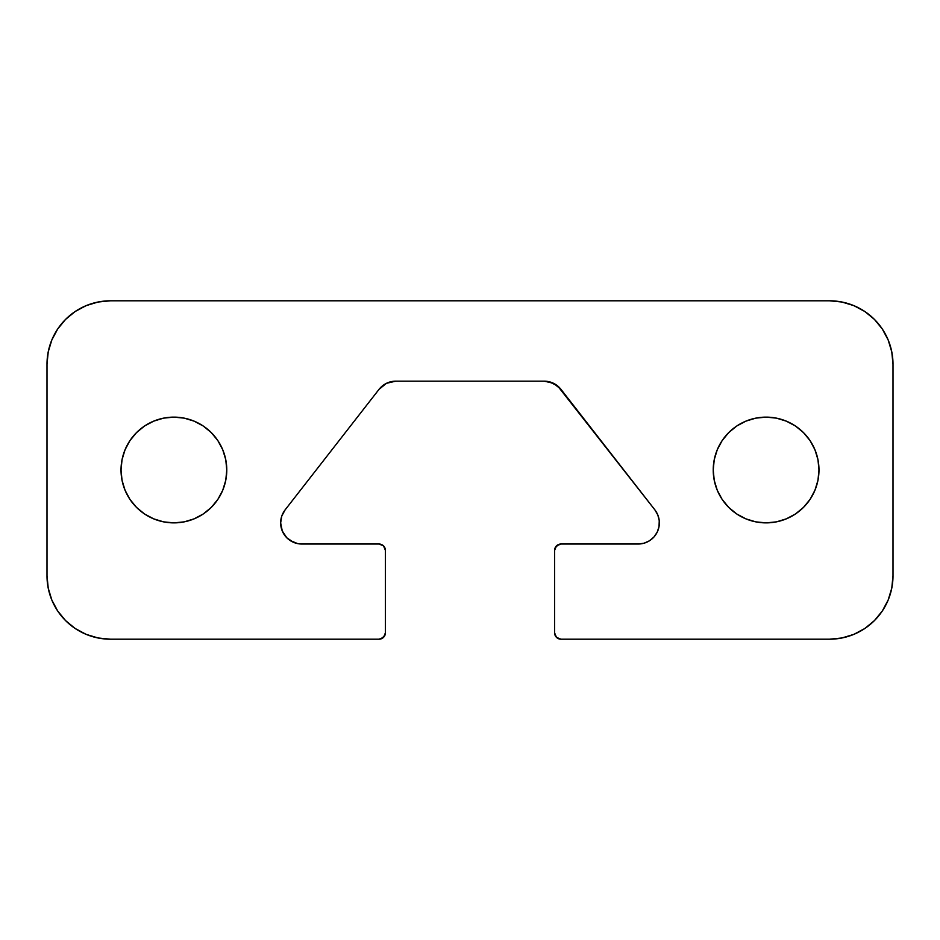 <?xml version="1.0" encoding="UTF-8"?>
<svg xmlns="http://www.w3.org/2000/svg" width="940" height="940" viewBox="0 0 940 940"><rect width="100%" height="100%" fill="white"/><g stroke="black" fill="none" stroke-linecap="round" stroke-linejoin="round"><path stroke-width="1.41" d="M817.965 459.684L818.975 470A52.875 52.875 0 0 1 766.1 522.875A52.875 52.875 0 0 1 713.225 470A52.875 52.875 0 0 1 766.1 417.125A52.875 52.875 0 0 1 818.975 470L817.965 480.316L814.945 490.234L810.068 499.375L803.489 507.389L795.475 513.969L786.334 518.845L776.417 521.865L766.1 522.875L755.784 521.865L745.866 518.845L736.725 513.969L728.712 507.389L722.132 499.375L717.255 490.234L714.236 480.316L713.225 470L714.236 459.684L717.255 449.767L722.132 440.625L728.712 432.612L736.725 426.031L745.866 421.155L755.784 418.136L766.1 417.125L776.417 418.136L786.334 421.155L795.475 426.031L803.489 432.612L810.068 440.625L814.945 449.767L817.965 459.684L818.975 470L817.965 480.316M225.764 459.684L226.775 470A52.875 52.875 0 0 1 173.9 522.875A52.875 52.875 0 0 1 121.025 470A52.875 52.875 0 0 1 173.9 417.125A52.875 52.875 0 0 1 226.775 470L225.764 480.316L222.745 490.234L217.868 499.375L211.288 507.389L203.275 513.969L194.133 518.845L184.216 521.865L173.9 522.875L163.584 521.865L153.667 518.845L144.525 513.969L136.512 507.389L129.931 499.375L125.055 490.234L122.035 480.316L121.025 470L122.035 459.684L125.055 449.767L129.931 440.625L136.512 432.612L144.525 426.031L153.667 421.155L163.584 418.136L173.9 417.125L184.216 418.136L194.133 421.155L203.275 426.031L211.288 432.612L217.868 440.625L222.745 449.767L225.764 459.684L226.775 470L225.764 480.316M301.799 544.025L379.055 544.025A6.345 6.345 0 0 1 385.4 550.37L385.4 632.855A6.345 6.345 0 0 1 379.055 639.2L383.544 637.343L385.4 632.855L385.4 550.37L383.544 545.881L379.055 544.025L301.799 544.025A21.15 21.15 0 0 1 285.114 509.88L379.055 389.325A21.15 21.15 0 0 1 395.728 381.17L544.272 381.17A21.15 21.15 0 0 1 560.945 389.325L654.886 509.88A21.15 21.15 0 0 1 638.201 544.025L560.945 544.025L556.457 545.881L554.6 550.37A6.345 6.345 0 0 1 560.945 544.025L638.201 544.025L644.029 543.202L638.201 544.025M554.6 632.855L554.6 550.37L554.6 632.855L556.457 637.343L560.945 639.2A6.345 6.345 0 0 1 554.6 632.855L555.082 635.287M556.457 637.343L560.945 639.2L829.55 639.2L841.923 637.978L853.826 634.371L864.8 628.508L874.411 620.611L882.308 611L888.171 600.026L891.778 588.123L893 575.75A63.45 63.45 0 0 1 829.55 639.2L841.923 637.978L853.826 634.371L864.8 628.508M893 364.25L893 575.75L893 364.25L891.778 351.877L888.171 339.974L882.308 329L874.411 319.389L864.8 311.493L853.826 305.629L841.923 302.022L829.55 300.8A63.45 63.45 0 0 1 893 364.25L891.778 351.877L888.171 339.974M110.45 300.8L829.55 300.8L110.45 300.8L98.077 302.022L86.175 305.629L75.2 311.493L65.588 319.389L57.693 329L51.829 339.974L48.222 351.877L47 364.25A63.45 63.45 0 0 1 110.45 300.8L98.077 302.022L86.175 305.629L75.2 311.493M47 575.75L47 364.25L47 575.75L48.222 588.123L51.829 600.026L57.693 611L65.588 620.611L75.2 628.508L86.175 634.371L98.077 637.978L110.45 639.2A63.45 63.45 0 0 1 47 575.75L48.222 588.123L51.829 600.026M379.055 639.2L110.45 639.2L379.055 639.2M297.663 543.614L290.049 540.465L286.841 537.833L282.259 530.971L280.649 522.875L281.788 516.001L285.114 509.88L379.055 389.325L386.446 383.32L395.728 381.17L544.272 381.17L549.03 381.711L557.596 385.894L654.886 509.88L657.824 514.979L659.245 520.689L659.034 526.564L657.213 532.158L653.923 537.034L649.411 540.817L644.029 543.202M560.945 639.2L829.55 639.2M385.4 550.37L384.918 547.938M383.544 545.881L381.487 544.507M293.703 542.415L286.841 537.833L282.259 530.971M281.048 526.999L280.649 522.875M379.055 389.325L386.446 383.32L395.728 381.17M544.272 381.17L553.554 383.32L560.945 389.325M558.513 544.507L555.082 547.938M874.411 620.611L882.308 611M888.171 600.026L891.778 588.123M864.8 311.493L853.826 305.629M65.588 319.389L57.693 329M51.829 339.974L48.222 351.877M75.2 628.508L86.175 634.371M381.487 638.718L384.918 635.287M714.236 480.316L713.225 470L714.236 459.684M717.255 449.767L722.132 440.625L728.712 432.612M736.725 426.031L745.866 421.155M786.334 421.155L795.475 426.031L803.489 432.612M814.945 490.234L810.068 499.375L803.489 507.389M795.475 513.969L786.334 518.845M745.866 518.845L736.725 513.969L728.712 507.389M122.035 480.316L121.025 470L122.035 459.684M125.055 449.767L129.931 440.625L136.512 432.612M144.525 426.031L153.667 421.155M194.133 421.155L203.275 426.031L211.288 432.612M222.745 490.234L217.868 499.375L211.288 507.389M203.275 513.969L194.133 518.845M153.667 518.845L144.525 513.969L136.512 507.389"/></g></svg>
